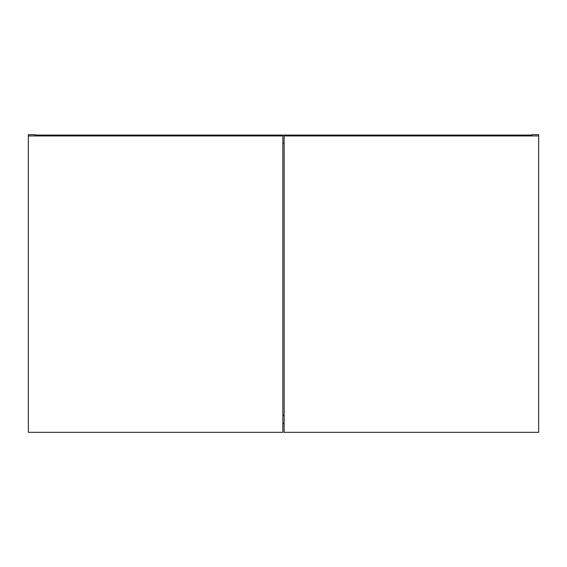 <?xml version="1.0" encoding="UTF-8"?>
<svg xmlns="http://www.w3.org/2000/svg" width="567" height="567" viewBox="0 0 567 567"><rect width="100%" height="100%" fill="white"/><g stroke="black" fill="none" stroke-linecap="round" stroke-linejoin="round"><path stroke-width="0.85" d="M282.862 415.327L284.138 415.327L282.862 415.327M284.138 423.407L282.862 423.407L284.138 423.407M28.35 134.662L28.35 423.832L28.35 134.662L35.154 134.662L35.154 135.938L35.154 134.662L28.35 134.662M531.846 134.662L531.846 135.938L531.846 134.662L538.65 134.662L538.65 423.832L538.65 134.662L531.846 134.662M282.862 143.167L284.138 143.167L282.862 143.167M35.154 135.938L35.154 135.088L35.154 135.938M531.846 135.088L531.846 135.938L531.846 135.088L35.154 135.088L531.846 135.088M28.35 432.337L28.35 135.938L282.862 135.938L282.862 432.337L28.35 432.337L282.862 432.337L282.862 135.938L28.35 135.938L28.35 432.337M284.138 432.337L284.138 135.938L538.65 135.938L538.65 432.337L284.138 432.337L538.65 432.337L538.65 135.938L284.138 135.938L284.138 432.337"/></g></svg>
